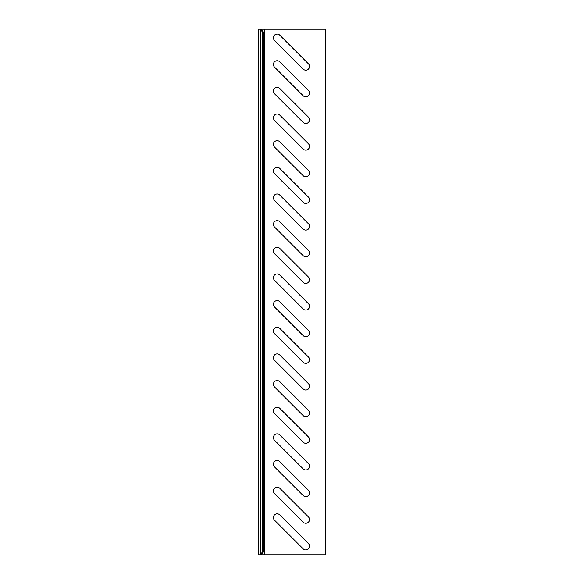 <?xml version="1.0" encoding="UTF-8"?>
<svg xmlns="http://www.w3.org/2000/svg" width="584" height="584" viewBox="0 0 584 584"><rect width="100%" height="100%" fill="white"/><g stroke="black" fill="none" stroke-linecap="round" stroke-linejoin="round"><path stroke-width="0.88" d="M263.45 32.397L261.187 29.2L264.815 29.2L264.815 554.8L261.187 554.8L263.45 551.603L263.45 32.397L262.698 32.397L262.698 551.603L260.435 554.8L261.187 554.8M258.42 29.2L260.289 29.2L260.289 554.8L258.42 554.8L258.42 29.2M264.815 554.8L325.58 554.8L325.58 29.2L264.815 29.2M261.187 29.2L260.289 29.2M260.435 29.2L262.698 32.397M262.698 551.603L263.45 551.603M308.432 63.809L279.78 35.157A3.73 3.73 0 0 0 273.414 37.799A3.73 3.73 0 0 0 274.502 40.435L303.154 69.087A3.73 3.73 0 0 0 308.432 69.087A3.73 3.73 0 0 0 308.432 63.809M303.154 95.74L274.502 67.087A3.73 3.73 0 0 1 274.502 61.816A3.73 3.73 0 0 1 279.78 61.816L308.432 90.462A3.73 3.73 0 0 1 308.432 95.74A3.73 3.73 0 0 1 303.154 95.74M303.154 122.392L274.502 93.747A3.73 3.73 0 0 1 274.502 88.469A3.73 3.73 0 0 1 279.78 88.469L308.432 117.114A3.73 3.73 0 0 1 308.432 122.392A3.73 3.73 0 0 1 303.154 122.392M303.154 149.044L274.502 120.399A3.73 3.73 0 0 1 274.502 115.121A3.73 3.73 0 0 1 279.78 115.121L308.432 143.766A3.73 3.73 0 0 1 308.432 149.044A3.73 3.73 0 0 1 303.154 149.044M303.154 175.696L274.502 147.051A3.73 3.73 0 0 1 274.502 141.773A3.73 3.73 0 0 1 279.78 141.773L308.432 170.418A3.73 3.73 0 0 1 308.432 175.696A3.73 3.73 0 0 1 303.154 175.696M303.154 202.349L274.502 173.703A3.73 3.73 0 0 1 274.502 168.426A3.73 3.73 0 0 1 279.78 168.426L308.432 197.071A3.73 3.73 0 0 1 308.432 202.349A3.73 3.73 0 0 1 303.154 202.349M303.154 229.001L274.502 200.356A3.73 3.73 0 0 1 274.502 195.078A3.73 3.73 0 0 1 279.78 195.078L308.432 223.723A3.73 3.73 0 0 1 308.432 229.001A3.73 3.73 0 0 1 303.154 229.001M303.154 255.653L274.502 227.008A3.73 3.73 0 0 1 274.502 221.73A3.73 3.73 0 0 1 279.78 221.73L308.432 250.375A3.73 3.73 0 0 1 308.432 255.653A3.73 3.73 0 0 1 303.154 255.653M303.154 282.306L274.502 253.66A3.73 3.73 0 0 1 274.502 248.382A3.73 3.73 0 0 1 279.78 248.382L308.432 277.035A3.73 3.73 0 0 1 308.432 282.306A3.73 3.73 0 0 1 303.154 282.306M303.154 308.965L274.502 280.313A3.73 3.73 0 0 1 274.502 275.035A3.73 3.73 0 0 1 279.78 275.035L308.432 303.687A3.73 3.73 0 0 1 308.432 308.965A3.73 3.73 0 0 1 303.154 308.965M303.154 335.618L274.502 306.965A3.73 3.73 0 0 1 274.502 301.694A3.73 3.73 0 0 1 279.78 301.694L308.432 330.34A3.73 3.73 0 0 1 308.432 335.618A3.73 3.73 0 0 1 303.154 335.618M303.154 362.27L274.502 333.625A3.73 3.73 0 0 1 274.502 328.347A3.73 3.73 0 0 1 279.78 328.347L308.432 356.992A3.73 3.73 0 0 1 308.432 362.27A3.73 3.73 0 0 1 303.154 362.27M303.154 388.922L274.502 360.277A3.73 3.73 0 0 1 274.502 354.999A3.73 3.73 0 0 1 279.78 354.999L308.432 383.644A3.73 3.73 0 0 1 308.432 388.922A3.73 3.73 0 0 1 303.154 388.922M303.154 415.574L274.502 386.929A3.73 3.73 0 0 1 274.502 381.651A3.73 3.73 0 0 1 279.78 381.651L308.432 410.296A3.73 3.73 0 0 1 308.432 415.574A3.73 3.73 0 0 1 303.154 415.574M303.154 442.227L274.502 413.581A3.73 3.73 0 0 1 274.502 408.304A3.73 3.73 0 0 1 279.78 408.304L308.432 436.949A3.73 3.73 0 0 1 308.432 442.227A3.73 3.73 0 0 1 303.154 442.227M303.154 468.879L274.502 440.234A3.73 3.73 0 0 1 274.502 434.956A3.73 3.73 0 0 1 279.78 434.956L308.432 463.601A3.73 3.73 0 0 1 308.432 468.879A3.73 3.73 0 0 1 303.154 468.879M303.154 495.531L274.502 466.886A3.73 3.73 0 0 1 274.502 461.608A3.73 3.73 0 0 1 279.78 461.608L308.432 490.253A3.73 3.73 0 0 1 308.432 495.531A3.73 3.73 0 0 1 303.154 495.531M303.154 522.184L274.502 493.538A3.73 3.73 0 0 1 274.502 488.26A3.73 3.73 0 0 1 279.78 488.26L308.432 516.913A3.73 3.73 0 0 1 308.432 522.184A3.73 3.73 0 0 1 303.154 522.184M303.154 548.843L274.502 520.191A3.73 3.73 0 0 1 274.502 514.913A3.73 3.73 0 0 1 279.78 514.913L308.432 543.565A3.73 3.73 0 0 1 308.432 548.843A3.73 3.73 0 0 1 303.154 548.843"/></g></svg>

